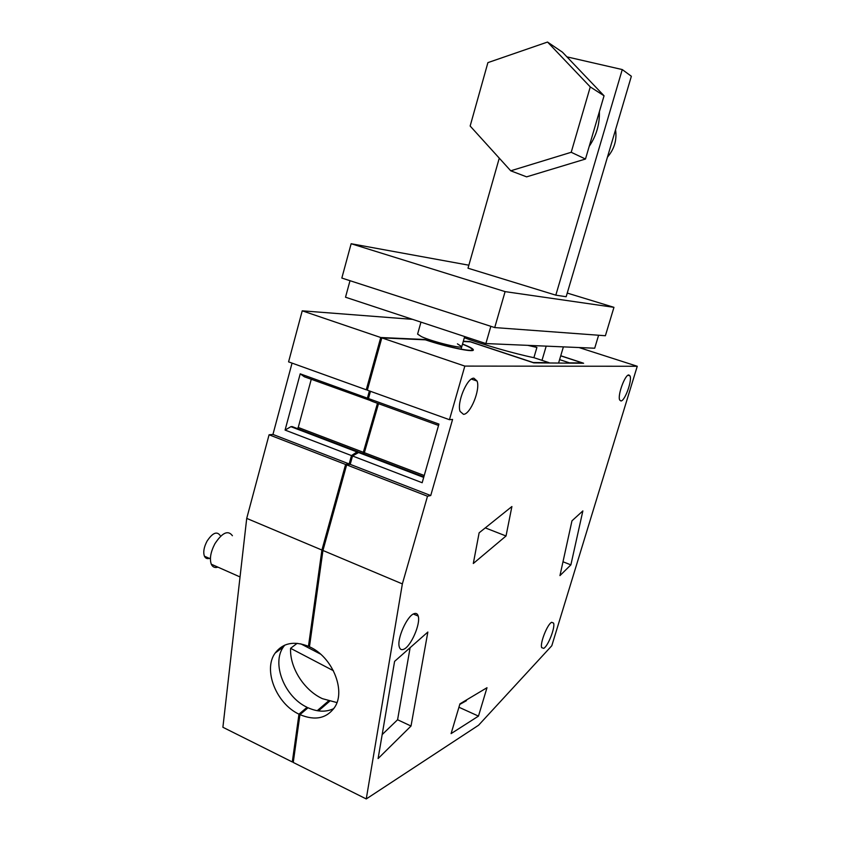 <?xml version="1.0" encoding="UTF-8"?>
<svg xmlns="http://www.w3.org/2000/svg" width="841" height="841" viewBox="0 0 841 841"><rect width="100%" height="100%" fill="white"/><g stroke="black" fill="none" stroke-linecap="round" stroke-linejoin="round"><path stroke-width="1.26" d="M292.048 363.112L272.947 434.44L269.078 434.786L246.718 518.392L222.897 727.276L292.3 761.967L298.975 714.167C276.195 703.602 262.855 669.699 275.144 653.079C282.87 642.934 293.982 640.684 308.458 646.319L321.914 550.046L345.598 464.463L349.162 463.948L351.485 455.58L357.005 451.943L358.287 452.311M412.563 319.349L302.234 310.823L288.579 361.861L366.266 389.793L380.742 337.514L424.873 339.512C445.204 346.481 472.547 352.284 472.264 349.677C472.348 348.626 469.089 346.807 462.487 344.2M293.393 761.378L292.3 761.967M246.718 518.392L321.914 550.046M269.078 434.786L345.598 464.463M272.947 434.44L349.162 463.948M371.659 400.978L304.358 376.779L300.216 373.825L285.078 430.077L351.485 455.58M300.216 373.825L367.401 398.161L369.409 390.918M367.454 389.751L366.266 389.793M302.234 310.823L380.742 337.514M464.337 337.725C483.817 344.905 514.25 353.64 533.898 357.677L549.057 362.671L533.194 362.534L469.814 341.541L463.328 341.246M560.726 355.838L582.393 362.944L569.452 362.839L559.601 359.612M420.963 322.124L417.599 334.108L421.625 336.715C432.6 341.74 462.329 349.057 461.783 346.639L457.409 343.853M217.945 567.16C214.854 568.085 212.636 567.107 211.28 564.206C209.441 558.771 210.649 551.948 214.897 543.738C222.266 532.563 228.1 529.893 232.4 535.717M328.463 701.016L317.204 710.698M306.881 708.753L307.091 707.302L298.975 714.167M371.154 401.01L367.401 398.161M362.944 453.614L377.472 403.302M309.646 645.394L308.458 646.319M284.752 645.131L283.522 646.771C271.265 663.297 284.458 696.905 307.091 707.302M285.078 430.077L290.902 426.681L357.005 451.943M297.378 428.574L298.24 427.459L311.265 379.28M358.171 451.796L292.153 426.587L290.902 426.681M530.902 345.483L536.905 347.438L533.898 357.677M527.727 345.346L536.905 347.438M298.24 427.459L363.785 452.458M560.758 355.754L583.612 363.249L533.804 362.86L470.34 341.835L463.244 341.52M466.587 699.891L466.324 700.763L459.775 704.422M210.429 557.961C207.643 559.254 205.635 558.666 204.426 556.195C203.028 552.201 203.9 547.186 207.033 541.162C212.468 532.963 216.799 531.018 220.037 535.328M322.944 550.477L402.355 583.906L366.255 798.95L293.246 762.451L299.943 714.629C315.133 720.947 326.728 718.466 334.75 707.176C346.114 690.282 332.1 656.611 309.456 646.771L322.944 550.477L346.65 464.873L350.213 464.358L352.526 455.98L359.202 452.185L423.853 476.868M363.985 454.014L378.513 403.68M438.55 425.451L372.206 401.388L368.453 398.55L370.46 391.307M350.213 464.358L430.729 495.538L452.584 419.417L449.451 419.701L367.328 390.182L381.814 337.872L425.388 339.827C446.392 346.934 473.62 352.631 473.357 349.993C473.441 348.868 469.825 346.881 462.529 344.053M333.856 708.553C326.161 712.274 317.551 712.012 308.048 707.765L299.943 714.629M329.556 701.331L318.455 710.887M555.817 295.159L622.266 69.561L631.36 76.268L566.161 296.736L555.817 295.159L468.006 268.205L499.27 158.161M566.918 56.862L622.266 69.561M381.814 337.872L464.831 366.098L449.451 419.701M579.029 347.543L637.257 366.266L464.831 366.098M346.65 464.873L427.501 496.232L402.355 583.906M430.729 495.538L427.501 496.232M368.453 398.55L438.939 424.085L422.171 482.734L352.526 455.98M358.045 452.332L423.696 477.415M364.815 452.857L424.242 475.512M366.255 798.95L478.571 725.236L551.801 645.741L637.257 366.266M479.128 532.826L511.896 506.534L506.03 535.99L473.304 563.502L479.128 532.826M486.992 687.717L459.943 703.854L451.091 733.615L478.476 716.112L486.992 687.717M570.881 564.868L582.866 510.908L571.975 520.81L559.959 575.601L570.881 564.868L562.997 561.777M403.733 649.263C410.881 646.571 420.815 623.728 418.219 616.096C417.535 613.709 416.127 612.91 414.014 613.709C407.076 615.812 396.7 639.065 399.286 646.876C400.011 649.431 401.493 650.23 403.733 649.263M473.904 378.208C467.175 377.441 456.61 402.744 460.09 411.407L463.486 414.329C470.413 414.466 480.547 389.53 477.068 381.036L473.904 378.208M543.707 648.358C548.059 646.256 555.438 627.312 553.567 623.076L551.643 622.319C547.396 624.085 539.796 643.344 541.678 647.633L543.707 648.358M620.921 400.957C624.831 401.231 632.39 380.3 629.993 375.874L628.858 374.96C625.052 374.34 617.294 395.585 619.701 400.032L620.921 400.957M411.018 726.035L378.103 758.561L394.587 661.383L427.848 632.043L411.018 726.035L397.583 719.749L382.171 734.582M485.289 527.885L506.03 535.99M458.944 707.239L478.476 716.112M410.124 647.675L397.583 719.749M567.244 293.067L613.951 307.333L505.105 291.617L494.718 327.57L341.835 278.056L351.139 243.732L505.105 291.617M468.858 265.209L351.139 243.732M613.951 307.333L605.394 335.738L494.718 327.57M546.198 346.145L542.003 360.347M563.386 346.881L558.582 363.049M350.003 280.705L345.514 297.22L485.877 343.559L490.85 326.319M598.603 335.233L594.703 348.216L485.877 343.559M510.739 170.807L526.613 176.852L585.483 159.033L604.048 95.779L562.471 52.205L547.533 42.05L487.906 62.623L470.151 126.034L510.739 170.807L571.207 152.284L585.483 159.033M571.207 152.284L590.266 86.917L547.533 42.05M590.266 86.917L604.048 95.779M599.381 111.685C599.749 124.226 596.364 135.769 589.215 146.334M569.483 163.879L551.98 169.178M607.444 157.151C614.329 149.088 617.031 139.942 615.549 129.714M297.167 643.312L290.587 648.316C289.588 667.47 303.969 690.251 322.418 698.671L336.936 702.582M290.587 648.316L333.435 670.74M300.784 643.838L320.547 654.119M240.042 576.947L211.28 564.206M283.522 646.771L275.144 653.079M472.001 350.56L472.264 349.677M210.397 558.834L204.426 556.195M413.373 614.014L418.219 616.096M471.423 379.091L477.068 381.036M551.685 622.298L553.567 623.076M628.027 375.233L629.993 375.874M464.674 336.547L461.057 349.173"/></g></svg>
